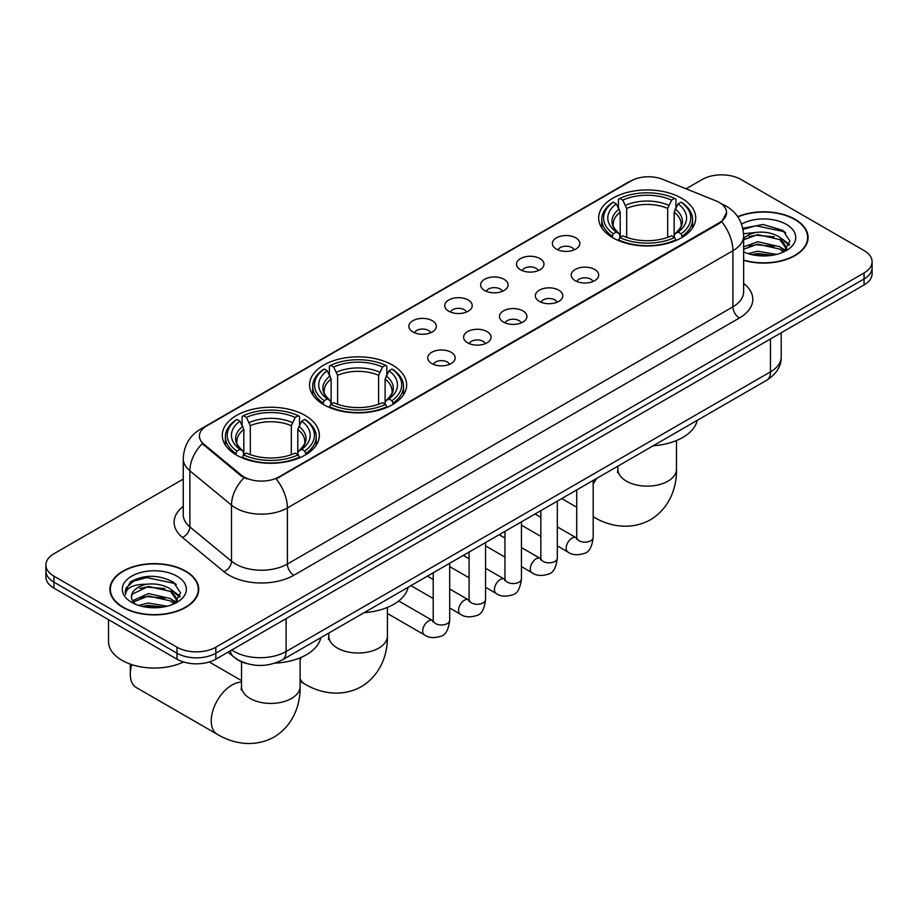 <?xml version="1.0" encoding="UTF-8"?>
<svg xmlns="http://www.w3.org/2000/svg" width="918" height="918" viewBox="0 0 918 918"><rect width="100%" height="100%" fill="white"/><g stroke="black" fill="none" stroke-linecap="round" stroke-linejoin="round"><path stroke-width="1.38" d="M392.434 365.054A48.539 28.022 0 0 0 339.534 358.984A48.539 28.022 0 0 0 309.573 384.871A48.539 28.022 0 0 0 323.79 404.689A48.539 28.022 0 0 0 376.678 410.759A48.539 28.022 0 0 0 406.651 384.871A48.539 28.022 0 0 0 392.434 365.054M305.143 415.452A48.539 28.022 0 0 0 252.243 409.382A48.539 28.022 0 0 0 222.282 435.27A48.539 28.022 0 0 0 236.5 455.087A48.539 28.022 0 0 0 289.388 461.157A48.539 28.022 0 0 0 319.349 435.27A48.539 28.022 0 0 0 305.143 415.452M681.5 198.162A48.539 28.022 0 0 0 628.612 192.08A48.539 28.022 0 0 0 598.651 217.979A48.539 28.022 0 0 0 612.857 237.785A48.539 28.022 0 0 0 665.757 243.867A48.539 28.022 0 0 0 695.718 217.979A48.539 28.022 0 0 0 681.5 198.162M556.388 249.076A13.736 7.929 180 0 1 553.669 246.839A13.736 7.929 180 0 1 558.213 236.982A13.736 7.929 180 0 1 575.816 237.865A13.736 7.929 180 0 1 578.547 246.839A13.736 7.929 180 0 1 556.388 249.076M574.152 249.903A8.239 4.762 0 0 0 571.937 247.585A8.239 4.762 0 0 0 563.813 246.38A8.239 4.762 0 0 0 558.064 249.903M520.517 269.789A13.736 7.929 180 0 1 517.798 267.551A13.736 7.929 180 0 1 522.342 257.694A13.736 7.929 180 0 1 539.945 258.578A13.736 7.929 180 0 1 542.676 267.551A13.736 7.929 180 0 1 520.517 269.789M538.269 270.615A8.239 4.762 0 0 0 536.066 268.297A8.239 4.762 0 0 0 527.942 267.092A8.239 4.762 0 0 0 522.193 270.615M484.647 290.501A13.736 7.929 180 0 1 481.916 288.263A13.736 7.929 180 0 1 486.471 278.406A13.736 7.929 180 0 1 504.074 279.29A13.736 7.929 180 0 1 506.793 288.263A13.736 7.929 180 0 1 484.647 290.501M502.398 291.327A8.239 4.762 0 0 0 500.184 289.009A8.239 4.762 0 0 0 492.071 287.804A8.239 4.762 0 0 0 486.322 291.327M448.764 311.213A13.736 7.929 180 0 1 446.045 308.976A13.736 7.929 180 0 1 450.589 299.119A13.736 7.929 180 0 1 468.191 300.002A13.736 7.929 180 0 1 470.923 308.976A13.736 7.929 180 0 1 448.764 311.213M466.528 312.04A8.239 4.762 0 0 0 464.313 309.722A8.239 4.762 0 0 0 456.189 308.517A8.239 4.762 0 0 0 450.44 312.04M412.893 331.926A13.736 7.929 180 0 1 410.162 329.688A13.736 7.929 180 0 1 414.718 319.831A13.736 7.929 180 0 1 432.321 320.715A13.736 7.929 180 0 1 435.052 329.688A13.736 7.929 180 0 1 412.893 331.926M430.645 332.752A8.239 4.762 0 0 0 428.431 330.434A8.239 4.762 0 0 0 420.318 329.229A8.239 4.762 0 0 0 414.569 332.752M575.242 280.678A13.736 7.929 180 0 1 572.511 278.429A13.736 7.929 180 0 1 577.066 268.572A13.736 7.929 180 0 1 594.669 269.456A13.736 7.929 180 0 1 597.389 278.429A13.736 7.929 180 0 1 575.242 280.678M592.994 281.493A8.239 4.762 0 0 0 590.779 279.175A8.239 4.762 0 0 0 582.655 277.97A8.239 4.762 0 0 0 576.917 281.493M539.359 301.391A13.736 7.929 180 0 1 536.64 299.142A13.736 7.929 180 0 1 541.184 289.285A13.736 7.929 180 0 1 558.787 290.168A13.736 7.929 180 0 1 561.518 299.142A13.736 7.929 180 0 1 539.359 301.391M557.111 302.206A8.239 4.762 0 0 0 554.908 299.888A8.239 4.762 0 0 0 546.784 298.683A8.239 4.762 0 0 0 541.035 302.206M503.489 322.103A13.736 7.929 180 0 1 500.758 319.854A13.736 7.929 180 0 1 505.313 309.997A13.736 7.929 180 0 1 522.916 310.881A13.736 7.929 180 0 1 525.635 319.854A13.736 7.929 180 0 1 503.489 322.103M521.24 322.918A8.239 4.762 0 0 0 519.026 320.6A8.239 4.762 0 0 0 510.913 319.395A8.239 4.762 0 0 0 505.164 322.918M467.618 342.816A13.736 7.929 180 0 1 464.887 340.567A13.736 7.929 180 0 1 469.442 330.709A13.736 7.929 180 0 1 487.045 331.593A13.736 7.929 180 0 1 489.764 340.567A13.736 7.929 180 0 1 467.618 342.816M485.37 343.63A8.239 4.762 0 0 0 483.155 341.312A8.239 4.762 0 0 0 475.031 340.108A8.239 4.762 0 0 0 469.282 343.63M431.735 363.528A13.736 7.929 180 0 1 429.016 361.279A13.736 7.929 180 0 1 433.56 351.422A13.736 7.929 180 0 1 451.163 352.305A13.736 7.929 180 0 1 453.894 361.279A13.736 7.929 180 0 1 431.735 363.528M449.487 364.343A8.239 4.762 0 0 0 447.284 362.025A8.239 4.762 0 0 0 439.16 360.82A8.239 4.762 0 0 0 433.411 364.343M716.017 200.893A24.729 14.275 180 0 1 719.322 202.499A24.729 14.275 180 0 1 726.563 212.586A24.729 14.275 180 0 1 719.322 222.684L278.98 476.912A24.729 14.275 180 0 1 241.239 475.008L203.899 444.22A24.729 14.275 180 0 1 199.424 436.039A24.729 14.275 180 0 1 206.676 425.941L631.033 180.938A24.729 14.275 180 0 1 662.693 179.343L716.017 200.893M246.77 663.576A27.471 15.858 180 0 1 235.674 658.378M743.649 260.345A44.42 25.647 0 0 0 808.092 237.452A44.42 25.647 0 0 0 795.091 219.322A44.42 25.647 0 0 0 737.705 216.659M185.723 571.134A44.42 25.647 0 0 0 137.321 565.58A44.42 25.647 0 0 0 109.908 589.264A44.42 25.647 0 0 0 122.909 607.395A44.42 25.647 0 0 0 171.322 612.96A44.42 25.647 0 0 0 198.736 589.264A44.42 25.647 0 0 0 185.723 571.134M110.367 591.571A44.42 25.647 0 0 0 110.206 592.259M726.563 212.586L721.72 221.686L719.322 223.418L276.192 478.909A32.05 18.509 60 0 1 287.391 507.952A36.628 21.148 180 0 1 235.593 507.952A36.628 21.148 180 0 1 231.485 505.129L189.877 470.819A36.628 21.148 180 0 1 183.256 458.69L183.256 514.769A36.628 21.148 0 0 0 189.877 526.898L231.485 561.208A36.628 21.148 0 0 0 235.593 564.031A36.628 21.148 0 0 0 287.391 564.031L732.92 306.807A36.628 21.148 0 0 0 743.649 291.855L743.649 235.777A36.628 21.148 180 0 1 732.92 250.729A32.05 18.509 -120 0 0 721.72 221.686M183.256 479.093L53.944 553.749A27.471 15.858 0 0 0 45.9 564.96L45.9 576.929A27.471 15.858 0 0 0 53.944 588.14L176.979 659.181L176.979 653.203A27.471 15.858 0 0 0 215.833 653.203L864.056 278.957A27.471 15.858 0 0 0 872.1 267.735A27.471 15.858 0 0 1 864.056 278.957L215.833 653.203A27.471 15.858 0 0 1 176.979 653.203L53.944 582.161L176.979 653.203L176.979 647.213A27.471 15.858 0 0 0 215.833 647.213L864.056 272.967A27.471 15.858 0 0 0 872.1 261.756A27.471 15.858 0 0 0 864.056 250.545L741.021 179.503A27.471 15.858 0 0 0 702.167 179.503L686.079 188.787M45.9 570.95A27.471 15.858 0 0 0 53.944 582.161A27.471 15.858 0 0 1 45.9 570.95M246.793 478.909L241.239 476.098L202.235 443.624A32.05 21.435 129.5 0 0 189.877 470.819L189.877 526.898A9.157 6.128 -50.5 0 1 182.384 537.409A45.785 26.438 180 0 1 183.256 506.392M45.9 564.96A27.471 15.858 0 0 0 53.944 576.183L176.979 647.213M198.437 592.259A44.42 25.647 0 0 0 198.277 591.571M807.794 240.447A44.42 25.647 0 0 0 807.633 239.759M176.979 659.181A27.471 15.858 0 0 0 215.833 659.181L864.056 284.936A27.471 15.858 0 0 0 872.1 273.725L872.1 261.756M743.649 260.046A43.961 25.383 0 0 0 807.633 237.452A43.961 25.383 0 0 0 794.759 219.505A43.961 25.383 0 0 0 737.877 216.912M748.044 253.609L757.752 251.234L776.571 254.401M751.842 254.653L757.752 253.609L772.623 255.227M743.649 246.885L757.752 241.744L779.864 246.747L784.58 251.234M743.649 249.248L757.752 244.119L779.864 249.122L783.352 252.06M743.591 233.723L756.478 232.38A22.893 13.219 0 0 0 743.649 238.531M756.478 232.38C765.268 231.462 773.059 233.08 779.864 237.246L786.577 247.803L786.416 249.535M743.649 239.759L757.752 234.618L779.864 239.621L786.496 248.985M743.649 251.429L744.624 252.335M743.649 251.899A32.05 18.509 0 0 0 786.347 250.545A32.05 18.509 0 0 0 786.347 224.371A32.05 18.509 0 0 0 741.549 224.072M783.731 251.888L789.893 241.055L782.87 230.395L763.053 224.474L742.811 228.318M743.029 229.339L756.122 225.771L784.316 231.715L785.693 232.656M749.042 236.58L756.122 235.26L774.253 236.798M784.075 241.055L789.17 245.313M749.042 246.07L756.122 244.762L774.253 246.288M784.075 250.545L784.821 251.039M752.462 254.791L756.122 254.252L772.279 255.284M781.367 238.336L789.457 244.475M781.367 247.837L785.578 250.373M123.242 607.211A43.961 25.383 0 0 0 171.138 612.708A43.961 25.383 0 0 0 198.277 589.264A43.961 25.383 0 0 0 185.402 571.317A43.961 25.383 0 0 0 137.493 565.821A43.961 25.383 0 0 0 110.367 589.264A43.961 25.383 0 0 0 123.242 607.211M108.531 619.661L108.531 641.613A45.785 26.438 0 0 0 121.945 660.306A45.785 26.438 0 0 0 183.52 661.97M138.687 605.421L148.395 603.046L167.214 606.213M142.485 606.465L148.395 605.421L163.266 607.039M132.513 600.774L148.395 593.556L170.507 598.559L175.223 603.046M133.305 602.07L148.395 595.931L170.507 600.934L173.995 603.872M174.374 603.7L180.536 592.867L173.502 582.207C158.447 574.427 144.08 574.335 130.402 581.943L125.123 591.605L125.628 594.715C125.927 587.75 133.087 584.238 147.121 584.192A22.893 13.219 0 0 0 131.423 596.746A22.893 13.219 0 0 0 132.536 600.808L135.267 604.147M147.121 584.192C155.899 583.274 163.702 584.892 170.507 589.058L177.22 599.603L177.059 601.347M131.435 596.998L132.203 594.198L148.395 586.43L170.507 591.433L177.14 600.797M176.979 576.183A32.05 18.509 0 0 0 131.653 576.183A32.05 18.509 0 0 0 131.653 602.346A32.05 18.509 0 0 0 176.99 602.346A32.05 18.509 0 0 0 176.979 576.183M125.135 591.823L126.122 587.91L133.684 581.151L146.765 577.583L174.959 583.527L176.336 584.468M139.685 588.392L146.765 587.072L164.896 588.61M174.718 592.867L179.802 597.125M139.685 597.882L146.765 596.574L164.896 598.1M174.718 602.357L175.464 602.851M143.093 606.603L146.765 606.064L162.922 607.096M172.01 590.148L180.1 596.275M172.01 599.649L176.21 602.185M611.985 237.269L613.293 233.803A43.594 25.165 0 0 1 613.293 202.144L616.288 203.876A39.382 22.732 0 0 0 616.288 232.07L619.248 233.757L620.201 237.292M620.201 235.846L620.201 212.173L616.288 203.876M618.468 207.629L618.468 199.149L619.765 198.403A43.594 25.165 0 0 1 674.604 198.403L671.597 200.135A39.382 22.732 0 0 0 622.76 200.135L626.684 208.432L626.684 237.383M667.684 237.383L667.684 208.432L671.597 200.135M653.237 445.746A50.364 29.078 0 0 0 697.187 420.375M618.468 239.793A45.418 26.22 0 0 0 675.9 239.793L674.604 237.544A43.594 25.165 0 0 1 619.765 237.544L618.468 240.562M675.9 240.562L675.9 239.793M613.293 202.144L611.985 202.889A45.418 26.22 0 0 0 601.76 219.471A45.418 26.22 0 0 0 611.985 236.052M674.604 198.403L675.9 199.149L675.9 207.629M619.765 237.544L622.76 235.811A39.382 22.732 0 0 0 671.597 235.811L674.604 237.544M616.288 232.07L613.293 233.803M622.76 200.135L619.765 198.403M619.248 208.983A35.228 20.334 0 0 0 619.248 233.757L619.409 233.861C614.406 229.03 612.375 225.736 613.293 224.015A33.886 19.565 0 0 1 620.201 212.173M682.372 236.052A45.418 26.22 0 0 0 692.608 219.471A45.418 26.22 0 0 0 682.372 202.889L681.076 202.144A43.594 25.165 0 0 1 681.076 233.803L682.372 237.269M681.076 233.803L678.081 232.07A39.382 22.732 0 0 0 678.081 203.876L681.076 202.144M678.081 203.876L674.156 212.173L674.156 235.846L675.12 233.757L678.081 232.07M674.156 212.173A33.886 19.565 0 0 1 681.064 224.015C681.994 225.748 679.951 229.041 674.948 233.861L675.12 233.757A35.228 20.334 0 0 0 675.12 208.983M674.156 237.292L674.156 235.846M322.918 404.172L324.215 400.696A43.594 25.165 0 0 1 324.215 369.047L327.21 370.769A39.382 22.732 0 0 0 327.21 398.963L330.17 400.65L331.134 404.184M331.134 402.738L331.134 379.065L327.21 370.769M329.39 374.521L329.39 366.053L330.698 365.307A43.594 25.165 0 0 1 385.526 365.307L382.531 367.039A39.382 22.732 0 0 0 333.693 367.039L337.606 375.324L337.606 404.276M378.606 404.276L378.606 375.324L382.531 367.039M364.159 612.639A50.364 29.078 0 0 0 408.108 587.268M329.39 406.685A45.418 26.22 0 0 0 386.822 406.685L385.526 404.436A43.594 25.165 0 0 1 330.698 404.436L329.39 407.466M386.822 407.466L386.822 406.685M324.215 369.047L322.918 369.782A45.418 26.22 0 0 0 312.682 386.363A45.418 26.22 0 0 0 322.918 402.945M385.526 365.307L386.822 366.053L386.822 374.521M330.698 404.436L333.693 402.704A39.382 22.732 0 0 0 382.531 402.704L385.526 404.436M327.21 398.963L324.215 400.696M333.693 367.039L330.698 365.307M330.17 375.875A35.228 20.334 0 0 0 330.17 400.65L330.342 400.764C325.339 395.922 323.297 392.64 324.226 390.907A33.886 19.565 0 0 1 331.134 379.065M393.306 402.945A45.418 26.22 0 0 0 403.53 386.363A45.418 26.22 0 0 0 393.306 369.782L391.997 369.047A43.594 25.165 0 0 1 391.997 400.696L393.306 404.172M391.997 400.696L389.002 398.963A39.382 22.732 0 0 0 389.002 370.769L391.997 369.047M389.002 370.769L385.09 379.065L385.09 402.738L386.042 400.65L389.002 398.963M385.09 379.065A33.886 19.565 0 0 1 391.997 390.907C392.915 392.652 390.873 395.933 385.881 400.764L386.042 400.65A35.228 20.334 0 0 0 386.042 375.875M385.09 404.184L385.09 402.738M131.733 664.609A29.307 16.914 120 0 0 130.299 674.179L130.299 666.697A20.15 11.636 -60 0 1 130.448 664.173M130.299 674.179A29.307 16.914 120 0 0 136.369 687.593L217.314 734.32A29.307 16.914 -60 0 1 212.815 710.842A29.307 16.914 -60 0 1 231.967 685.012A29.307 16.914 -60 0 1 241.514 682.2M235.628 454.571L236.924 451.094A43.594 25.165 0 0 1 236.924 419.434L239.919 421.167A39.382 22.732 0 0 0 239.919 449.361L242.88 451.048L243.844 454.582M243.844 453.136L243.844 429.463L239.919 421.167M242.1 424.919L242.1 416.439L243.396 415.705A43.594 25.165 0 0 1 298.235 415.705L295.24 417.426A39.382 22.732 0 0 0 246.403 417.426L250.316 425.722L250.316 454.674M291.316 454.674L291.316 425.722L295.24 417.426M274.987 663.152A50.364 29.078 0 0 0 320.818 637.666M242.1 457.084A45.418 26.22 0 0 0 299.532 457.084L298.235 454.835A43.594 25.165 0 0 1 243.396 454.835L242.1 457.864M299.532 457.864L299.532 457.084M236.924 419.434L235.628 420.18A45.418 26.22 0 0 0 225.392 436.761A45.418 26.22 0 0 0 235.628 453.343M298.235 415.705L299.532 416.439L299.532 424.919M243.396 454.835L246.403 453.102A39.382 22.732 0 0 0 295.24 453.102L298.235 454.835M239.919 449.361L236.924 451.094M246.403 417.426L243.396 415.705M242.88 426.273A35.228 20.334 0 0 0 242.88 451.048L243.052 451.163C238.049 446.32 236.006 443.038 236.936 441.306A33.886 19.565 0 0 1 243.844 429.463M306.015 453.343A45.418 26.22 0 0 0 316.24 436.761A45.418 26.22 0 0 0 306.015 420.18L304.707 419.434A43.594 25.165 0 0 1 304.707 451.094L306.015 454.571M304.707 451.094L301.712 449.361A39.382 22.732 0 0 0 301.712 421.167L304.707 419.434M301.712 421.167L297.799 429.463L297.799 453.136L298.752 451.048L301.712 449.361M297.799 429.463A33.886 19.565 0 0 1 304.707 441.306C305.625 443.038 303.583 446.332 298.591 451.163L298.752 451.048A35.228 20.334 0 0 0 298.752 426.273M297.799 454.582L297.799 453.136M203.899 444.22L203.899 445.31M241.239 475.008L241.239 476.098M278.98 476.912L278.98 477.647M719.322 222.684L719.322 223.418M293.875 575.242A9.157 5.29 60 0 1 287.391 564.031L287.391 507.952L732.92 250.729L732.92 306.807A9.157 5.29 60 0 0 739.392 318.018L293.875 575.242A45.785 26.438 180 0 1 229.11 575.242A45.785 26.438 180 0 1 223.981 571.719L182.384 537.409M743.649 235.777C743.029 222.604 737.246 212.724 726.287 206.148L721.663 203.888A32.05 15.009 112 0 0 721.227 203.727M203.945 427.811A32.05 18.509 -120 0 0 200.629 429.062C189.67 435.637 183.875 445.517 183.256 458.69M200.629 429.062L628.337 182.12A32.05 18.509 60 0 1 630.769 181.098M243.97 477.796A32.05 21.435 129.5 0 0 231.485 505.129L231.485 561.208A9.157 6.128 -50.5 0 1 223.981 571.719M743.649 283.467A45.785 26.438 180 0 1 739.392 318.018M215.833 647.213L215.833 659.181M864.056 272.967L864.056 284.936M53.944 576.183L53.944 588.14M231.829 649.944A36.628 21.148 0 0 0 234.297 651.516A36.628 21.148 0 0 0 286.095 651.516L770.477 371.859A36.628 21.148 0 0 0 781.207 356.907C781.482 365.995 776.639 373.775 766.691 380.247L282.308 659.904A18.314 10.58 60 0 0 286.095 651.516L286.095 618.617M770.477 338.96L770.477 371.859A18.314 10.58 60 0 1 766.691 380.247M230.349 650.805A18.314 12.255 129.5 0 0 233.539 656.76L227.974 652.17M676.486 440.525L676.486 469.224A29.307 16.914 180 0 1 667.902 481.181A29.307 16.914 180 0 1 626.466 481.181A29.307 16.914 180 0 1 617.883 469.224L617.493 472.678M676.486 469.224C676.887 486.161 670.45 507.677 650.46 519.749C630 531.017 608.152 525.842 593.671 517.029A29.307 16.914 -60 0 1 593.189 516.731M593.189 484.05A29.307 16.914 -60 0 1 596.93 478.255M667.684 208.432A33.886 19.565 0 0 0 626.684 208.432M668.637 205.242A35.228 20.334 0 0 0 625.72 205.242M387.419 607.418L387.419 636.117A29.307 16.914 180 0 1 378.836 648.074A29.307 16.914 180 0 1 337.388 648.074A29.307 16.914 180 0 1 328.805 636.117L328.414 639.571M387.419 636.117C387.809 653.054 381.372 674.569 361.382 686.653C340.934 697.921 319.085 692.746 304.604 683.921A29.307 16.914 -60 0 1 300.117 678.781M300.117 660.398A29.307 16.914 -60 0 1 301.138 657.391M378.606 375.324A33.886 19.565 0 0 0 337.606 375.324M379.57 372.134A35.228 20.334 0 0 0 336.654 372.134M300.117 657.816L300.117 686.515A29.307 16.914 180 0 1 291.534 698.472A29.307 16.914 180 0 1 250.098 698.472A29.307 16.914 180 0 1 241.514 686.515L241.124 689.969M291.316 425.722A33.886 19.565 0 0 0 250.316 425.722M292.28 422.532A35.228 20.334 0 0 0 249.363 422.532M593.189 480.412L593.189 537.374A8.239 4.762 180 0 1 590.4 540.943A8.239 4.762 180 0 1 579.12 540.736A8.239 4.762 180 0 1 576.711 537.374L576.447 539.153L577.181 538.545M593.189 537.374C592.064 546.944 589.104 552.292 584.307 553.416C577.491 555.516 572.017 555.046 567.875 551.993A8.239 4.762 -60 0 1 566.613 545.384A8.239 4.762 -60 0 1 572.006 538.12A8.239 4.762 -60 0 1 572.362 537.925A8.239 4.762 -60 0 1 576.125 537.719L576.688 538.017M557.318 501.125L557.318 558.087A8.239 4.762 180 0 1 554.529 561.655A8.239 4.762 180 0 1 543.249 561.449A8.239 4.762 180 0 1 540.84 558.087L540.564 559.865L541.31 559.257M557.318 558.087C556.193 567.657 553.221 573.004 548.425 574.129C541.62 576.229 536.146 575.758 532.004 572.706A8.239 4.762 -60 0 1 530.742 566.096A8.239 4.762 -60 0 1 536.123 558.832A8.239 4.762 -60 0 1 536.491 558.637A8.239 4.762 -60 0 1 540.243 558.431L540.805 558.729M521.447 521.837L521.447 578.799A8.239 4.762 180 0 1 518.647 582.368A8.239 4.762 180 0 1 507.379 582.161A8.239 4.762 180 0 1 504.957 578.799L504.693 580.578L505.428 579.969M521.447 578.799C520.311 588.369 517.35 593.716 512.554 594.841C505.749 596.941 500.264 596.47 496.133 593.418A8.239 4.762 -60 0 1 494.871 586.809A8.239 4.762 -60 0 1 500.253 579.545A8.239 4.762 -60 0 1 500.62 579.35A8.239 4.762 -60 0 1 504.372 579.143L504.934 579.442M485.565 542.549L485.565 599.511A8.239 4.762 180 0 1 482.776 603.08A8.239 4.762 180 0 1 471.496 602.874A8.239 4.762 180 0 1 469.087 599.511L468.823 601.29L469.557 600.682M485.565 599.511C484.44 609.082 481.48 614.429 476.671 615.553C469.867 617.653 464.393 617.183 460.251 614.131A8.239 4.762 -60 0 1 458.989 607.521A8.239 4.762 -60 0 1 464.37 600.257A8.239 4.762 -60 0 1 464.738 600.062A8.239 4.762 -60 0 1 468.501 599.856L469.064 600.154M449.694 563.262L449.694 620.224A8.239 4.762 180 0 1 446.905 623.792A8.239 4.762 180 0 1 435.625 623.586A8.239 4.762 180 0 1 433.204 620.224L432.94 622.002L433.686 621.394M449.694 620.224C448.558 629.794 445.597 635.141 440.801 636.266C433.996 638.366 428.522 637.895 424.38 634.843A8.239 4.762 -60 0 1 423.118 628.233A8.239 4.762 -60 0 1 428.499 620.97A8.239 4.762 -60 0 1 428.867 620.775A8.239 4.762 -60 0 1 432.619 620.568L433.181 620.866M628.337 182.12L634.212 179.389M282.308 659.904C267.563 667.306 252.829 667.306 238.083 659.904L233.539 656.76M781.207 356.907L781.207 332.764M807.633 241.124L807.633 237.452M786.577 249.363L786.577 247.803M198.277 592.936L198.277 589.264M177.22 601.175L177.22 599.603M110.367 592.936L110.367 589.264M576.711 507.241L561.724 498.577M601.76 227.848L601.76 219.471M692.608 227.848L692.608 219.471M617.883 466.16L617.883 469.224M304.604 683.921L300.117 681.34M312.682 394.74L312.682 386.363M403.53 394.74L403.53 386.363M328.805 633.053L328.805 636.117M300.117 686.515C300.519 703.452 294.081 724.968 274.092 737.051C253.643 748.319 231.795 743.132 217.314 734.32M225.392 445.138L225.392 436.761M316.24 445.138L316.24 436.761M241.514 680.617L209.247 661.993M241.514 661.798L241.514 686.515M567.875 551.993L557.318 545.889M540.84 536.376L521.447 525.176M576.711 489.925L576.711 537.374M576.125 537.719L557.318 526.863M540.84 517.339L535.033 513.988M532.004 572.706L521.447 566.601M504.957 557.088L485.565 545.889M540.84 510.637L540.84 558.087M540.243 558.431L521.447 547.576M504.957 538.051L499.151 534.701M496.133 593.418L485.565 587.313M469.087 577.801L449.694 566.601M504.957 531.35L504.957 578.799M504.372 579.143L485.565 568.288M469.087 558.764L463.28 555.413M460.251 614.131L449.694 608.026M433.204 598.513L410.92 585.65M469.087 552.062L469.087 599.511M468.501 599.856L449.694 589M433.204 579.476L427.409 576.125M424.38 634.843L387.419 613.499M433.204 572.775L433.204 620.224M432.619 620.568L398.71 600.98"/></g></svg>
